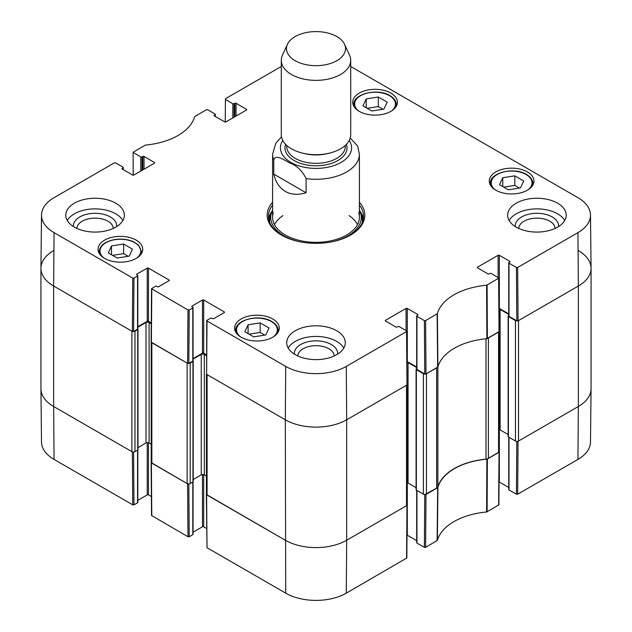 <?xml version="1.0" encoding="UTF-8"?>
<svg xmlns="http://www.w3.org/2000/svg" width="632" height="632" viewBox="0 0 632 632"><rect width="100%" height="100%" fill="white"/><g stroke="black" fill="none" stroke-linecap="round" stroke-linejoin="round"><path stroke-width="0.95" d="M498.569 452.552L488.378 458.437L488.378 337.97L498.569 332.084L498.569 452.552A2.173 1.256 -0 0 0 499.209 451.667L499.209 331.674M486.016 338.776L486.016 459.14A4.337 2.504 -0 0 0 488.378 458.437M486.016 459.14A58.579 33.82 -0 0 0 437.873 486.94L437.873 367.058M437.873 366.473A4.337 2.504 180 0 1 436.657 367.832L436.657 488.299A4.337 2.504 -0 0 0 437.873 486.94M436.657 488.299L426.466 494.185L426.466 373.717L436.657 367.832M425.02 374.081A2.173 1.256 180 0 1 423.393 373.717L423.393 494.185A2.173 1.256 -0 0 0 426.466 494.185M423.393 494.185L416.338 490.108A0.869 0.498 180 0 1 416.085 489.753L416.085 369.286A0.869 0.498 -0 0 0 416.338 369.641L423.393 373.717M416.085 487.659L408.051 483.022A2.173 1.256 -0 0 0 407.15 482.714M406.518 505.695L346.684 540.242L346.684 419.774A43.395 25.051 180 0 1 285.316 419.774A43.395 25.051 0 0 0 346.684 419.774L406.518 385.236L406.518 505.695A2.173 1.256 -0 0 0 407.15 504.81L407.15 384.817M407.15 504.865L406.976 505.434L346.684 540.242A43.395 25.051 180 0 1 285.316 540.242L207.075 495.069L207.075 374.602L285.316 419.774L285.719 366.394L207.012 320.961L207.012 320.25L210.598 318.18A0.869 0.498 180 0 1 211.831 318.18L212.597 318.623A0.869 0.498 0 0 0 213.821 318.623L224.257 312.595A0.869 0.498 0 0 0 224.257 311.892L224.257 312.595M206.435 374.191L206.435 494.185A2.173 1.256 -0 0 0 207.075 495.069M206.435 476.101L204.31 474.877A2.173 1.256 -0 0 0 201.245 474.877L193.21 479.506M190.192 363.084L192.958 361.496A0.869 0.498 -0 0 0 193.21 361.141L193.21 481.608A0.869 0.498 180 0 1 192.958 481.963L190.192 483.551L190.192 363.084A2.173 1.256 180 0 1 188.565 363.455M187.127 483.551L151.838 463.185L151.838 342.718L187.127 363.084L187.127 483.551A2.173 1.256 -0 0 0 190.192 483.551M151.206 342.307L151.206 462.292A2.173 1.256 -0 0 0 151.838 463.185M151.206 444.217L149.081 442.985A2.173 1.256 -0 0 0 146.008 442.985L137.981 447.622M134.964 331.2L137.721 329.604A0.869 0.498 -0 0 0 137.981 329.248L137.981 449.715A0.869 0.498 180 0 1 137.721 450.071L134.964 451.667L134.964 331.2A2.173 1.256 180 0 1 133.336 331.563M133.984 278.088L137.571 276.018L137.571 329.161L133.581 331.468L133.984 278.088L132.76 278.088L54.052 232.647A42.826 24.727 180 0 1 41.507 215.014L40.938 268.158A43.395 25.051 0 0 0 53.649 286.027L131.898 331.2L131.898 451.667A2.173 1.256 -0 0 0 134.964 451.667M131.898 451.667L53.649 406.494A43.395 25.051 180 0 1 40.938 388.775L40.938 268.308A43.395 25.051 180 0 1 53.649 250.596M578.351 250.596A43.395 25.051 180 0 1 591.062 268.308L591.062 388.775A43.395 25.051 180 0 1 578.351 406.494L518.517 441.033L518.517 320.574L578.351 286.027A43.395 25.051 0 0 0 591.062 268.158L590.493 215.014A42.826 24.727 180 0 1 577.948 232.647L517.655 267.454L516.423 267.454L516.826 320.835L518.058 320.835L578.351 286.027L577.948 232.647M508.752 315.581L508.389 315.787A0.869 0.498 -0 0 0 508.389 316.498L515.451 320.574L515.451 441.033A2.173 1.256 -0 0 0 518.517 441.033M515.451 441.033L508.389 436.965A0.869 0.498 180 0 1 508.136 436.609L508.136 316.142M508.136 434.516L500.102 429.878A2.173 1.256 -0 0 0 499.209 429.562M499.114 309.08A2.173 1.256 180 0 1 500.102 309.411L508.752 314.404M517.079 320.938A2.173 1.256 180 0 1 515.451 320.574M591.062 268.308A43.395 25.051 180 0 1 578.351 286.027L578.351 406.494L518.058 441.302L517.079 441.405M133.336 452.03L132.357 451.935L53.649 406.494L53.649 286.027A43.395 25.051 180 0 1 40.938 268.308M137.823 327.242L146.008 322.518A2.173 1.256 180 0 1 149.081 322.518L151.261 323.782M193.06 359.134L201.245 354.41A2.173 1.256 180 0 1 204.31 354.41L206.498 355.666M407.063 362.231A2.173 1.256 180 0 1 408.051 362.555L416.693 367.548M416.693 368.725L416.338 368.93A0.869 0.498 -0 0 0 416.085 369.286M273.751 174.116L306.086 192.784C298.091 195.17 291.17 194.711 285.316 191.425C279.542 188.004 275.686 182.237 273.751 174.116L273.751 159.951C275.765 153.718 284.526 160.323 289.922 162.993C296.993 165.703 302.38 170.909 306.086 178.611A43.395 25.051 180 0 0 359.395 154.224L357.665 146.071L350.231 137.997M306.086 178.611L306.086 192.784M295.136 60.68A29.507 17.032 180 0 1 287.489 44.248A29.507 17.032 180 0 1 316 31.6A29.507 17.032 180 0 1 344.511 44.248A29.507 17.032 180 0 1 330.733 63.398A29.507 17.032 180 0 1 295.136 60.68M344.511 44.248L349.543 55.158A34.713 20.042 180 0 1 350.713 60.316A34.713 20.042 180 0 1 329.288 78.834A34.713 20.042 180 0 1 291.455 74.489A34.713 20.042 180 0 1 281.287 60.316A34.713 20.042 180 0 1 282.457 55.158L287.489 44.248M350.713 60.316L350.713 134.655A34.713 20.042 180 0 1 329.288 153.173A34.713 20.042 180 0 1 291.455 148.828A34.713 20.042 180 0 1 281.287 134.655L281.287 60.316M424.775 494.548L424.372 547.367L425.605 547.367L437.376 540.431A59.147 34.152 180 0 1 486.616 511.999L498.885 504.849L499.288 451.935L486.885 459.164A58.579 33.82 0 0 0 437.913 487.438L425.02 494.548M424.372 547.367L416.954 543.078L416.954 490.464M416.693 490.313L416.693 542.722A0.869 0.498 0 0 0 416.954 543.078M416.693 540.629L407.284 535.193L407.284 482.737M346.281 593.156L346.684 540.242A43.395 25.051 180 0 1 285.316 540.242L206.356 494.453L207.012 547.715L285.719 593.156A42.826 24.727 0 0 0 346.281 593.156L406.834 557.993L407.229 505.079M206.617 528.463L203.694 526.78L203.694 474.624M202.469 474.521L202.469 526.78A0.869 0.498 180 0 1 203.694 526.78M202.469 526.78L193.06 532.215M192.8 482.05L192.8 534.664A0.869 0.498 0 0 0 193.06 534.309L193.06 481.892M192.8 534.664L189.213 536.734L188.818 483.914M188.565 483.922L187.585 483.82L151.127 462.561L151.53 515.483L187.988 536.734L189.213 536.734M151.38 496.578L148.465 494.896L148.465 442.74M147.24 442.629L147.24 494.896A0.869 0.498 180 0 1 148.465 494.896M147.24 494.896L137.823 500.323M137.571 450.158L137.571 502.78A0.869 0.498 0 0 0 137.823 502.424L137.823 450M137.571 502.78L133.984 504.849L133.581 452.03M54.052 459.409L53.649 406.494A43.395 25.051 180 0 1 40.938 388.933L41.507 442.076A42.826 24.727 0 0 0 54.052 459.409L132.76 504.849L133.984 504.849M577.948 459.409A42.826 24.727 0 0 0 590.493 442.076L591.062 388.933A43.395 25.051 180 0 1 578.351 406.494L577.948 459.409L517.655 494.216L518.058 441.302M516.826 441.405L516.423 494.216L517.655 494.216M516.423 494.216L509.005 489.934L509.005 437.32M508.752 437.17L508.752 489.579A0.869 0.498 0 0 0 509.005 489.934M508.752 487.485L499.335 482.05L499.335 429.594M133.202 175.183L133.115 152.241L145.384 145.084A59.147 34.152 0 0 0 194.624 116.659L206.395 109.723L207.628 109.723L215.046 114.005A0.869 0.498 180 0 1 215.046 114.716L215.046 116.312M133.368 152.596L140.794 156.878L140.794 171.051M142.018 170.34L142.018 156.878A0.869 0.498 180 0 1 140.794 156.878M142.018 156.878L142.785 156.436L142.785 169.897M144.017 169.194L144.017 156.436A0.869 0.498 0 0 0 142.785 156.436M144.017 156.436L154.445 162.464L154.445 163.167A0.869 0.498 0 0 0 154.445 162.464M154.445 163.167L133.889 175.04A0.869 0.498 0 0 1 132.665 175.04L122.229 169.013L122.229 168.31A0.869 0.498 0 0 0 122.229 169.013M122.229 168.31L122.995 167.867L122.995 169.455M41.507 215.014A42.826 24.727 180 0 1 54.052 197.682L114.345 162.866L115.577 162.866L122.995 167.156A0.869 0.498 180 0 1 122.995 167.867M136.804 274.865L136.804 274.154A0.869 0.498 0 0 0 136.804 274.865L137.571 275.307A0.869 0.498 180 0 1 137.571 276.018M136.804 274.154L147.24 268.134L147.24 321.277A0.869 0.498 180 0 1 148.465 321.277L148.465 268.134A0.869 0.498 0 0 0 147.24 268.134M148.465 268.134L169.02 280L169.02 280.711A0.869 0.498 0 0 0 169.02 280M169.02 280.711L158.593 286.731A0.869 0.498 0 0 1 157.36 286.731L156.594 286.288A0.869 0.498 180 0 0 155.369 286.288L151.53 288.713L151.127 342.094L187.585 363.353L188.81 363.353L189.213 309.972L187.988 309.972L151.53 288.713M189.213 309.972L192.8 307.903L192.8 361.054A0.869 0.498 0 0 0 193.06 360.698L193.06 307.547A0.869 0.498 180 0 1 192.8 307.903M192.033 306.749L192.033 306.046A0.869 0.498 0 0 0 192.033 306.749L192.8 307.192A0.869 0.498 180 0 1 193.06 307.547M192.033 306.046L202.469 300.018L202.469 353.17A0.869 0.498 180 0 1 203.694 353.17L203.694 300.018A0.869 0.498 0 0 0 202.469 300.018M203.694 300.018L224.257 311.892M385.496 321.017L385.496 320.305A0.869 0.498 0 0 0 385.496 321.017L395.932 327.036A0.869 0.498 0 0 0 397.157 327.036L397.923 326.594A0.869 0.498 180 0 1 399.155 326.594L406.574 330.876L406.574 331.587L346.281 366.394A42.826 24.727 180 0 1 285.719 366.394M385.496 320.305L406.06 308.432L406.06 330.576M416.693 367.018L407.284 361.583L407.284 308.432A0.869 0.498 0 0 0 406.06 308.432M407.284 308.432L417.72 314.46L417.72 315.171A0.869 0.498 0 0 0 417.72 314.46M417.72 315.171L416.954 315.613A0.869 0.498 180 0 0 416.954 316.316L424.372 320.606L424.775 373.986L426 373.986L437.913 366.971A58.579 33.82 180 0 1 486.885 338.697L499.288 331.46L498.885 278.08L486.616 285.237A59.147 34.152 0 0 0 437.376 313.67L425.605 320.606L424.372 320.606M477.555 267.865L477.555 267.154A0.869 0.498 0 0 0 477.555 267.865L487.983 273.893A0.869 0.498 0 0 0 489.215 273.893L489.982 273.451A0.869 0.498 180 0 1 491.206 273.451L498.885 278.088M477.555 267.154L498.111 255.288L498.111 277.432M508.752 313.867L499.335 308.432L499.335 255.288A0.869 0.498 0 0 0 498.111 255.288M499.335 255.288L509.771 261.308L509.771 262.019A0.869 0.498 0 0 0 509.771 261.308M509.771 262.019L509.005 262.462A0.869 0.498 180 0 0 509.005 263.173L516.423 267.454M350.713 66.486L577.948 197.682A42.826 24.727 180 0 1 590.493 215.014M225.253 122.039L225.427 98.742L281.287 66.486M225.427 99.445L232.845 103.735L232.845 117.907M234.077 117.197L234.077 103.735A0.869 0.498 180 0 1 232.845 103.735M234.077 103.735L234.843 103.293L234.843 116.754M236.068 116.043L236.068 103.293A0.869 0.498 0 0 0 234.843 103.293M236.068 103.293L246.504 109.312L246.504 110.023A0.869 0.498 0 0 0 246.504 109.312M246.504 110.023L225.94 121.889A0.869 0.498 0 0 1 224.715 121.889L214.28 115.869L214.28 115.158A0.869 0.498 0 0 0 214.28 115.869M214.28 115.158L215.046 114.716M495.812 190.185A22.349 12.901 180 0 1 489.263 181.06A22.349 12.901 180 0 1 511.612 168.159A22.349 12.901 180 0 1 533.961 181.06A22.349 12.901 180 0 1 520.168 192.981A22.349 12.901 180 0 1 495.812 190.185M241.132 337.219A22.349 12.901 180 0 1 234.583 328.103A22.349 12.901 180 0 1 256.932 315.194A22.349 12.901 180 0 1 279.281 328.103A22.349 12.901 180 0 1 265.487 340.016A22.349 12.901 180 0 1 241.132 337.219M104.588 258.385A22.349 12.901 180 0 1 98.039 249.269A22.349 12.901 180 0 1 120.388 236.36A22.349 12.901 180 0 1 142.737 249.269A22.349 12.901 180 0 1 128.944 261.182A22.349 12.901 180 0 1 104.588 258.385M359.268 111.35A22.349 12.901 180 0 1 352.719 102.226A22.349 12.901 180 0 1 375.068 89.325A22.349 12.901 180 0 1 397.417 102.226A22.349 12.901 180 0 1 383.616 114.147A22.349 12.901 180 0 1 359.268 111.35M516.218 227.125A29.293 16.914 180 0 1 507.638 215.164A29.293 16.914 180 0 1 536.923 198.25A29.293 16.914 180 0 1 566.217 215.164A29.293 16.914 180 0 1 548.134 230.791A29.293 16.914 180 0 1 516.218 227.125M295.286 354.671A29.293 16.914 180 0 1 286.707 342.718A29.293 16.914 180 0 1 316 325.804A29.293 16.914 180 0 1 345.293 342.718A29.293 16.914 180 0 1 327.21 358.336A29.293 16.914 180 0 1 295.286 354.671M74.363 227.125A29.293 16.914 180 0 1 65.783 215.164A29.293 16.914 180 0 1 95.076 198.25A29.293 16.914 180 0 1 124.362 215.164A29.293 16.914 180 0 1 106.279 230.791A29.293 16.914 180 0 1 74.363 227.125M272.605 202.248A48.822 28.187 0 0 0 281.477 235.096A48.822 28.187 0 0 0 350.523 235.096A48.822 28.187 0 0 0 359.395 202.248M362.95 105.86L366.228 98.892L378.292 97.004L387.187 102.139L383.908 109.107L371.845 110.995L362.95 105.86M117.165 258.03L108.325 252.926L111.477 245.943L123.611 244.039L132.451 249.142L129.299 256.126L117.165 258.03M244.813 331.729L248.092 324.769L260.155 322.873L269.05 328.008L265.772 334.976L253.708 336.864L244.813 331.729M499.493 184.694L502.772 177.726L514.835 175.838L523.731 180.973L520.452 187.933L508.389 189.829L499.493 184.694M516.826 320.835L509.005 316.316L509.005 263.173M508.752 262.817L508.752 315.968A0.869 0.498 0 0 0 509.005 316.316M424.775 373.986L416.954 369.467L416.954 316.316M416.693 315.961L416.693 369.112A0.869 0.498 0 0 0 416.954 369.467M346.281 366.394L346.684 419.774L406.976 384.967L406.834 331.231M206.759 320.598L206.609 374.334L285.316 419.774L285.719 593.156M206.498 354.789L203.694 353.17M202.469 353.17L193.06 358.597M192.8 361.054L188.81 363.353M151.269 322.897L148.465 321.277M147.24 321.277L137.823 326.712M137.571 329.161A0.869 0.498 0 0 0 137.823 328.806L137.823 275.663M54.052 232.647L53.649 286.027L132.357 331.468L133.581 331.468M366.228 98.892L366.228 107.756M382.945 109.257L378.292 106.571L367.192 108.309M378.292 97.004L378.292 106.571M502.772 177.726L502.772 186.59M519.488 188.091L514.835 185.405L503.736 187.143M514.835 175.838L514.835 185.405M248.092 324.769L248.092 333.625M264.808 335.126L260.155 332.44L249.055 334.178M260.155 322.873L260.155 332.44M128.264 256.292L123.611 253.606L112.512 255.352M123.611 244.039L123.611 253.606M111.477 245.943L111.477 254.751M272.052 211.112A47.519 27.437 0 0 0 268.711 218.885M363.289 218.885A47.519 27.437 0 0 0 359.948 211.112M272.605 209.935A45.267 26.133 0 0 0 271.444 212.763A45.267 26.133 0 0 0 298.683 241.511M333.317 241.511A45.267 26.133 0 0 0 360.556 212.763A45.267 26.133 0 0 0 359.395 209.935M273.285 212.873A43.395 25.051 0 0 0 316 242.34A43.395 25.051 0 0 0 358.715 212.873M282.946 215.607A43.395 25.051 0 0 0 274.478 224.565M357.522 224.565A43.395 25.051 0 0 0 349.054 215.607M558.53 226.588A21.646 12.498 0 0 0 552.234 216.958A21.646 12.498 0 0 0 528.012 214.406A21.646 12.498 0 0 0 515.325 226.588M518.754 228.428A18.17 10.491 180 0 1 530.13 218.893A18.17 10.491 180 0 1 549.777 221.208A18.17 10.491 180 0 1 555.094 228.428M564.732 220.481A29.293 16.914 0 0 0 536.923 208.884A29.293 16.914 0 0 0 509.123 220.481M116.675 226.588A21.646 12.498 0 0 0 110.379 216.958A21.646 12.498 0 0 0 86.157 214.406A21.646 12.498 0 0 0 73.47 226.588M76.906 228.428A18.17 10.491 180 0 1 88.282 218.893A18.17 10.491 180 0 1 107.922 221.208A18.17 10.491 180 0 1 113.246 228.428M122.877 220.481A29.293 16.914 0 0 0 95.076 208.884A29.293 16.914 0 0 0 67.269 220.481M337.599 354.133A21.646 12.498 0 0 0 331.302 344.503A21.646 12.498 0 0 0 307.089 341.959A21.646 12.498 0 0 0 294.401 354.133M297.83 355.982A18.17 10.491 180 0 1 309.206 346.447A18.17 10.491 180 0 1 328.853 348.761A18.17 10.491 180 0 1 334.17 355.982M343.808 348.027A29.293 16.914 0 0 0 316 336.429A29.293 16.914 0 0 0 288.192 348.027M359.395 205.052A47.519 27.437 180 0 1 363.519 216.223A47.519 27.437 180 0 1 350.057 235.357M281.943 235.357A47.519 27.437 180 0 1 268.482 216.223A47.519 27.437 180 0 1 272.605 205.052M416.338 490.108L416.338 369.641M137.721 450.071L137.721 329.604M192.958 481.963L192.958 361.496M204.31 474.877L204.31 354.41M201.245 474.877L201.245 354.41M146.008 442.985L146.008 322.518M149.081 442.985L149.081 322.518M508.389 436.965L508.389 316.498M408.051 483.022L408.051 362.555M500.102 429.878L500.102 309.411M273.751 159.951A43.395 25.051 180 0 1 272.605 154.224L272.605 217.29M349.22 140.478A35.582 20.54 180 0 1 342.813 161.35A35.582 20.54 180 0 1 307.871 167.843A35.582 20.54 180 0 1 290.839 162.369A35.582 20.54 180 0 1 282.781 140.478M327.889 153.489A29.293 16.914 180 0 1 304.111 153.489M345.293 145.415L345.293 146.427A29.293 16.914 180 0 1 327.21 162.053A29.293 16.914 180 0 1 295.286 158.387A29.293 16.914 180 0 1 286.707 146.427L286.707 145.415M346.415 144.317A31.023 17.909 180 0 1 330.655 163.633A31.023 17.909 180 0 1 294.062 160.512A31.023 17.909 180 0 1 285.585 144.317M486.885 459.164L486.616 511.999M487.098 511.857L487.367 459.022M437.376 540.431L437.913 487.438M437.668 487.714L437.131 540.708M499.035 452.283L498.632 505.205M425.605 547.367L426 494.445M406.976 505.434L406.574 558.348M207.012 547.715L206.609 494.801M187.585 483.82L187.988 536.734M132.357 451.935L132.76 504.849M151.783 515.831L151.38 462.916M358.62 110.963A20.398 11.779 180 0 1 361.788 95.061A20.398 11.779 180 0 1 389.486 95.677A20.398 11.779 180 0 1 391.508 110.963M103.948 258.006A20.398 11.779 180 0 1 115.04 239.67A20.398 11.779 180 0 1 137.207 244.371A20.398 11.779 180 0 1 136.828 258.006M240.492 336.84A20.398 11.779 180 0 1 243.652 320.938A20.398 11.779 180 0 1 271.357 321.546A20.398 11.779 180 0 1 273.38 336.84M495.172 189.798A20.398 11.779 180 0 1 498.332 173.895A20.398 11.779 180 0 1 526.037 174.503A20.398 11.779 180 0 1 528.052 189.798M396.067 106.65A21.267 12.277 0 0 0 396.327 104.707C396.232 101.136 394.099 98.11 389.92 95.63C377.66 87.809 352.822 93.852 353.802 104.707A21.267 12.277 0 0 0 354.07 106.65M532.61 185.484A21.267 12.277 0 0 0 532.879 183.541C532.784 179.97 530.643 176.944 526.464 174.464C514.203 166.635 489.366 172.686 490.345 183.541A21.267 12.277 0 0 0 490.614 185.484M277.93 332.519A21.267 12.277 0 0 0 278.198 330.576C278.104 327.013 275.963 323.987 271.792 321.498C259.523 313.677 234.685 319.721 235.673 330.576A21.267 12.277 0 0 0 235.933 332.519M141.386 253.685A21.267 12.277 0 0 0 141.655 251.749L138.392 244.979L133.715 241.866C128.083 239.331 121.81 238.548 114.905 239.528C105.015 241.44 99.753 245.508 99.121 251.749A21.267 12.277 0 0 0 99.39 253.685M271.728 211.925A47.305 27.31 0 0 0 268.829 219.517M363.171 219.517A47.305 27.31 0 0 0 360.272 211.925M271.444 212.763L270.37 216.215A46.357 26.765 0 0 0 269.714 222.44M362.286 222.44A46.357 26.765 0 0 0 361.63 216.215L360.556 212.763M487.367 338.555L487.098 285.103M486.616 285.237L486.885 338.697M498.632 278.443L499.035 331.824M437.913 366.971L437.376 313.67M437.131 313.946L437.668 367.247M426 373.986L425.605 320.606M132.76 278.088L132.357 331.468M151.38 342.449L151.783 289.069M206.609 374.334L207.012 320.961M187.988 309.972L187.585 363.353M406.574 331.587L406.976 384.967M518.058 320.835L517.655 267.454M281.477 136.757L275.773 143.322L272.605 154.224M359.395 154.224L359.395 217.29M353.802 104.707L353.802 106.2M396.327 104.707L396.327 106.2M490.345 183.541L490.345 185.034M532.879 183.541L532.879 185.034M235.673 330.576L235.673 332.069M278.198 330.576L278.198 332.069M99.121 251.749L99.121 253.235M141.655 251.749L141.655 253.235M215.307 116.462L215.307 114.36M123.248 169.605L123.248 167.512"/></g></svg>
